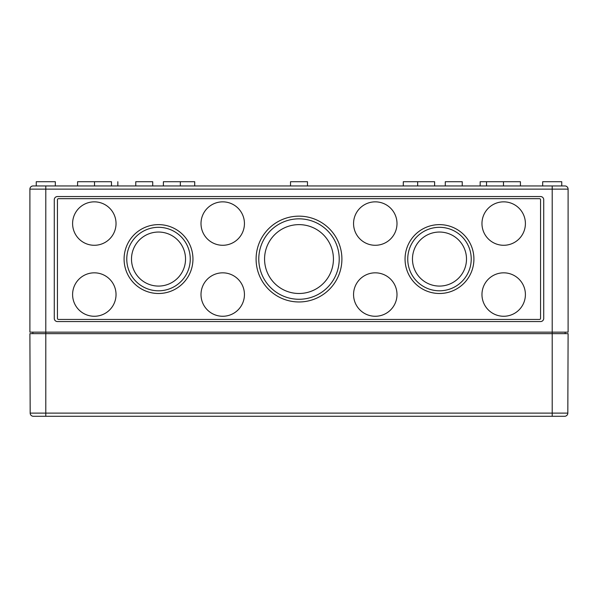 <?xml version="1.0" encoding="UTF-8"?>
<svg xmlns="http://www.w3.org/2000/svg" width="598" height="598" viewBox="0 0 598 598"><rect width="100%" height="100%" fill="white"/><g stroke="black" fill="none" stroke-linecap="round" stroke-linejoin="round"><path stroke-width="0.9" d="M567.823 413.113L552.208 413.113L552.208 333.647L29.9 333.647L30.177 413.113A3.177 3.177 0 0 0 33.353 416.283L564.647 416.283A3.177 3.177 0 0 0 567.823 413.113L568.1 333.647L552.208 333.647L552.208 189.132L45.792 189.132L45.792 332.159L568.1 332.159L568.1 189.132A3.177 3.177 0 0 0 564.923 185.956L36.254 185.956L36.254 181.717L55.33 181.717L55.33 185.956M33.077 185.956A3.177 3.177 0 0 0 29.9 189.132A3.177 3.177 0 0 1 33.077 185.956A3.177 3.177 0 0 0 29.9 189.132L45.792 189.132L45.792 185.956L33.077 185.956A3.177 3.177 0 0 0 29.9 189.132L29.9 332.159L45.792 332.159L45.792 416.283M32.868 332.159L32.868 333.647M565.132 332.159L565.132 333.647M561.746 185.956L561.746 181.717L542.67 181.717L542.67 185.956M54.269 199.732L54.269 318.39A3.177 3.177 0 0 0 57.445 321.567L540.555 321.567A3.177 3.177 0 0 0 543.731 318.39L543.731 199.732A3.177 3.177 0 0 0 540.555 196.548L57.445 196.548A3.177 3.177 0 0 0 54.269 199.732M185.53 259.061A27.015 27.015 0 0 0 145.008 235.664A27.015 27.015 0 0 0 145.008 282.458A27.015 27.015 0 0 0 185.53 259.061M190.261 259.061A31.739 31.739 0 0 0 142.645 231.568A31.739 31.739 0 0 0 142.645 286.547A31.739 31.739 0 0 0 190.261 259.061M525.403 223.57A21.722 21.722 0 0 0 492.827 204.755A21.722 21.722 0 0 0 492.827 242.377A21.722 21.722 0 0 0 525.403 223.57M396.997 223.57A21.722 21.722 0 0 0 364.421 204.755A21.722 21.722 0 0 0 364.421 242.377A21.722 21.722 0 0 0 396.997 223.57M525.403 294.552A21.722 21.722 0 0 0 492.827 275.738A21.722 21.722 0 0 0 492.827 313.359A21.722 21.722 0 0 0 525.403 294.552M396.997 294.552A21.722 21.722 0 0 0 364.421 275.738A21.722 21.722 0 0 0 364.421 313.359A21.722 21.722 0 0 0 396.997 294.552M244.44 223.57A21.722 21.722 0 0 0 211.864 204.755A21.722 21.722 0 0 0 211.864 242.377A21.722 21.722 0 0 0 244.44 223.57M116.034 223.57A21.722 21.722 0 0 0 83.458 204.755A21.722 21.722 0 0 0 83.458 242.377A21.722 21.722 0 0 0 116.034 223.57M244.44 294.552A21.722 21.722 0 0 0 211.864 275.738A21.722 21.722 0 0 0 211.864 313.359A21.722 21.722 0 0 0 244.44 294.552M116.034 294.552A21.722 21.722 0 0 0 83.458 275.738A21.722 21.722 0 0 0 83.458 313.359A21.722 21.722 0 0 0 116.034 294.552M192.952 259.061A34.43 34.43 0 0 0 141.3 229.243A34.43 34.43 0 0 0 141.3 288.879A34.43 34.43 0 0 0 192.952 259.061M473.915 259.061A34.43 34.43 0 0 0 422.27 229.243A34.43 34.43 0 0 0 422.27 288.879A34.43 34.43 0 0 0 473.915 259.061M341.906 259.061A42.907 42.907 0 0 0 277.547 221.903A42.907 42.907 0 0 0 277.547 296.219A42.907 42.907 0 0 0 341.906 259.061M58.507 198.671A1.061 1.061 0 0 0 57.445 199.732L57.445 318.39A1.061 1.061 0 0 0 58.507 319.444L539.493 319.444A1.061 1.061 0 0 0 540.555 318.39L540.555 199.732A1.061 1.061 0 0 0 539.493 198.671L58.507 198.671M540.555 199.732L540.555 318.39M57.445 199.732L57.445 318.39M333.43 259.061A34.43 34.43 0 0 0 281.785 229.243A34.43 34.43 0 0 0 281.785 288.879A34.43 34.43 0 0 0 333.43 259.061M339.216 259.061A40.215 40.215 0 0 0 278.892 224.228A40.215 40.215 0 0 0 278.892 293.887A40.215 40.215 0 0 0 339.216 259.061M471.224 259.061A31.739 31.739 0 0 0 423.616 231.568A31.739 31.739 0 0 0 423.616 286.547A31.739 31.739 0 0 0 471.224 259.061M466.5 259.061A27.015 27.015 0 0 0 425.978 235.664A27.015 27.015 0 0 0 425.978 282.458A27.015 27.015 0 0 0 466.5 259.061M117.836 181.717L117.836 185.956M111.475 185.956L111.475 181.717L77.576 181.717L77.576 185.956M135.761 185.956L135.761 181.717L152.714 181.717L152.714 185.956M194.709 185.956L194.709 181.717L180.342 181.717L180.342 185.956M180.342 181.717L163.389 181.717L163.389 185.956M290.523 185.956L290.523 181.717L307.477 181.717L307.477 185.956M434.611 185.956L434.611 181.717L403.291 181.717L403.291 185.956M462.239 181.717L462.239 185.956L462.239 181.717L445.286 181.717L445.286 185.956M480.164 185.956L480.164 181.717L520.424 181.717L520.424 185.956M486.525 185.956L486.525 181.717L503.471 181.717L503.471 185.956M552.208 185.956L552.208 189.132L568.1 189.132A3.177 3.177 0 0 0 564.923 185.956A3.177 3.177 0 0 1 568.1 189.132A3.177 3.177 0 0 0 564.923 185.956M30.177 412.254L30.162 407.597L30.177 412.254M33.353 416.283A3.177 3.177 0 0 1 30.177 413.113L552.208 413.113L552.208 416.283M94.529 181.717L94.529 185.956M417.658 181.717L417.658 185.956"/></g></svg>

